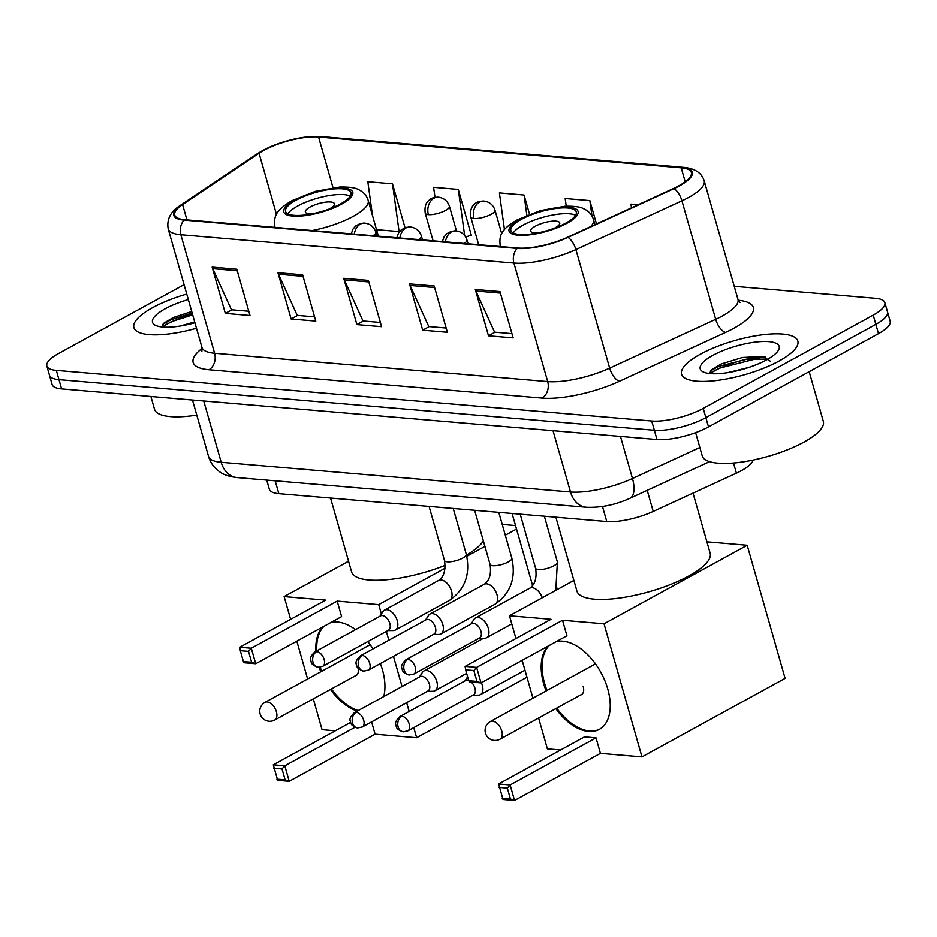 <?xml version="1.0" encoding="UTF-8"?>
<svg xmlns="http://www.w3.org/2000/svg" width="937" height="937" viewBox="0 0 937 937"><rect width="100%" height="100%" fill="white"/><g stroke="black" fill="none" stroke-linecap="round" stroke-linejoin="round"><path stroke-width="1.41" d="M753.102 460.079A37.773 11.103 164.1 0 1 736.4 473.15L653.23 511.426A37.773 11.103 164.1 0 1 606.754 521.522L278.839 493.647A37.773 11.103 164.1 0 1 269.352 489.266L266.74 480.084M712.085 373.348A50.364 14.805 -15.9 0 0 711.464 373.687M164.397 326.767A50.364 14.805 -15.9 0 0 163.776 327.118M764.428 357.056A50.364 14.805 -15.9 0 0 748.066 360.031M184.085 284.661L58.504 353.554A37.773 11.103 -15.9 0 0 46.85 365.992L52.121 384.521A37.773 11.103 -15.9 0 0 61.608 388.89L656.989 439.523A37.773 11.103 -15.9 0 0 708.501 426.897L878.496 333.642A37.773 11.103 -15.9 0 0 890.15 321.192L887.515 311.939A37.773 11.103 -15.9 0 1 875.849 324.378A37.773 11.103 -15.9 0 0 887.515 311.939L884.879 302.674A37.773 11.103 -15.9 0 0 875.392 298.306L734.245 286.3M49.485 375.257A37.773 11.103 -15.9 0 0 58.972 379.637L654.354 430.259A37.773 11.103 -15.9 0 0 705.866 417.633L875.849 324.378L705.866 417.633A37.773 11.103 -15.9 0 1 654.354 430.259L58.972 379.637A37.773 11.103 -15.9 0 1 49.485 375.257M152.544 307.699A60.436 17.768 -15.9 0 0 133.897 327.61A60.436 17.768 -15.9 0 0 196.501 328.255A60.436 17.768 -15.9 0 1 133.897 327.61A60.436 17.768 -15.9 0 1 152.544 307.699A60.436 17.768 -15.9 0 1 186.768 294.066A60.436 17.768 -15.9 0 0 152.544 307.699M700.232 354.268A60.436 17.768 -15.9 0 0 681.574 374.179A60.436 17.768 -15.9 0 0 718.503 380.258A60.436 17.768 -15.9 0 0 779.174 360.979A60.436 17.768 -15.9 0 0 797.832 341.068A60.436 17.768 -15.9 0 0 760.903 334.989A60.436 17.768 -15.9 0 0 700.232 354.268A60.436 17.768 -15.9 0 0 681.574 374.179A60.436 17.768 -15.9 0 0 718.503 380.258A60.436 17.768 -15.9 0 0 779.174 360.979A60.436 17.768 -15.9 0 0 797.832 341.068A60.436 17.768 -15.9 0 0 760.903 334.989A60.436 17.768 -15.9 0 0 700.232 354.268M263.625 150.447A40.291 11.853 164.1 0 1 318.568 136.978L681.222 167.817A40.291 11.853 164.1 0 1 691.342 172.478A40.291 11.853 164.1 0 1 673.539 188.454L567.494 237.26A40.291 11.853 164.1 0 1 517.915 248.024L184.847 219.703A40.291 11.853 164.1 0 1 174.727 215.041A40.291 11.853 164.1 0 1 182.586 204.524L259.057 153.2A40.291 11.853 164.1 0 1 263.625 150.447M262.969 150.388A41.298 12.146 -15.9 0 0 258.284 153.223L181.813 204.535A41.298 12.146 -15.9 0 0 184.132 220.101L517.201 248.422A41.298 12.146 -15.9 0 0 568.021 237.377L674.066 188.571A41.298 12.146 -15.9 0 0 681.937 167.418L319.283 136.579A41.298 12.146 -15.9 0 0 262.969 150.388M470.175 235.585L471.463 235.702L458.287 189.403L433.608 187.306L435.002 197.332M46.85 365.992A37.773 11.103 -15.9 0 0 56.337 370.373L651.719 421.006A37.773 11.103 -15.9 0 0 703.23 408.38L873.214 315.125A37.773 11.103 -15.9 0 0 884.879 302.674M499.971 291.583L513.16 337.882L488.493 335.786L475.305 289.486L499.971 291.583M302.604 274.799L315.792 321.098L291.126 319.002L277.938 272.702L302.604 274.799M236.815 269.212L250.003 315.5L225.337 313.403L212.149 267.104L236.815 269.212M434.182 285.984L447.371 332.284L422.704 330.187L409.516 283.888L434.182 285.984M368.393 280.397L381.582 326.697L356.915 324.6L343.727 278.301L368.393 280.397M638.226 204.699L630.976 204.09L631.491 207.803M404.995 227.679L392.498 183.804L367.819 181.708L372.504 215.569M596.494 223.908L589.853 200.588L565.187 198.492L566.241 206.128M529.546 214.21L524.064 195.001L499.398 192.893L504.469 229.624M356.915 324.6L363.439 321.016M380.375 322.457L363.017 320.981L344.289 279.847A10.073 7.613 -85.1 0 1 343.727 278.301M422.704 330.187L429.228 326.603M446.164 328.044L428.806 326.568L410.078 285.445A10.073 7.613 -85.1 0 1 409.516 283.888M225.337 313.403L231.872 309.819M248.797 311.26L231.439 309.784L212.711 268.661A10.073 7.613 -85.1 0 1 212.149 267.104M291.126 319.002L297.65 315.418M314.586 316.858L297.228 315.382L278.5 274.248A10.073 7.613 -85.1 0 1 277.938 272.702M488.493 335.786L495.017 332.202M511.953 333.642L494.584 332.166L475.867 291.032A10.073 7.613 -85.1 0 1 475.305 289.486M524.064 195.001L526.875 215.264M458.287 189.403L464.647 235.492M465.666 236.944L471.334 235.234M392.498 183.804L399.092 231.58L376.522 229.67M589.853 200.588L591.985 215.955M179.986 326.076L194.697 321.918M188.325 299.559A41.052 12.064 -15.9 0 0 165.217 308.765A41.052 12.064 -15.9 0 0 155.472 325.326A41.052 12.064 -15.9 0 0 194.931 322.773M191.734 311.541L173.368 317.467L164.116 322.996L161.632 326.931M150.892 396.48L154.546 409.317A62.955 18.517 -15.9 0 0 196.77 415.091M162.206 326.99L171.401 321.672L192.694 314.879M162.851 324.272L170.874 319.833L192.167 313.04M296.045 200.178A34.001 9.991 -15.9 0 0 285.562 211.387A34.001 9.991 -15.9 0 0 306.329 214.796A34.001 9.991 -15.9 0 0 340.459 203.961A34.001 9.991 -15.9 0 0 350.953 192.753A34.001 9.991 -15.9 0 0 330.175 189.344A34.001 9.991 -15.9 0 0 296.045 200.178M350.262 196.079A34.001 9.991 -15.9 0 0 297.697 205.964A34.001 9.991 -15.9 0 0 287.893 213.847M466.509 555.102A69.256 20.368 -15.9 0 0 483.351 540.895M330.55 498.039L351.621 571.968A69.256 20.368 -15.9 0 0 445.227 565.327M329.168 209.021A15.109 4.439 -15.9 0 0 329.765 208.693A15.109 4.439 -15.9 0 0 334.427 203.716A15.109 4.439 -15.9 0 0 325.198 202.193A15.109 4.439 -15.9 0 0 310.03 207.018A15.109 4.439 -15.9 0 0 305.368 211.996A15.109 4.439 -15.9 0 0 312.642 213.73M330.843 622.519A49.111 28.766 61.3 0 1 337.531 622.016A49.111 28.766 61.3 0 1 355.545 629.617M367.784 641.564A49.111 28.766 61.3 0 1 373.008 648.896M380.352 663.537A49.111 28.766 61.3 0 1 383.725 696.566M526.981 677.205L416.637 737.735L375.105 734.198L289.217 781.317L277.703 780.334L273.288 764.826L350.602 722.415M335.294 730.813L322.07 729.689L313.286 698.873M355.018 727.288L284.801 765.81L289.217 781.317L285.129 779.842L276.895 779.151M375.105 734.198L371.602 721.888M357.29 711.078A49.111 28.766 61.3 0 1 330.48 689.433M320.817 671.759A49.111 28.766 61.3 0 1 319.189 667.261M315.956 651.332A49.111 28.766 61.3 0 1 323.242 626.677M416.637 737.735L413.756 727.627M409.153 711.488L406.646 702.668M402.043 686.516L393.458 656.357M388.855 640.205L386.337 631.386M381.382 613.981L378.724 604.623L337.191 601.097L341.607 616.605L255.719 663.724L244.206 662.74L243.397 661.545L251.631 662.248L255.719 663.724L251.303 648.217L337.191 601.097M239.79 647.233L240.305 650.676L248.528 651.367L251.303 648.217L239.79 647.233L325.678 600.113L284.145 596.588L290.634 619.345M296.842 641.166L307.629 678.997M516.51 529.042L505.301 535.191M484.921 546.376L466.802 556.309M445.122 568.197L378.724 604.623M515.514 525.563L502.232 524.427M284.145 596.588L348.564 561.251M285.129 779.842L282.025 768.961L273.803 768.27M273.288 764.826L284.801 765.81L282.025 768.961M248.528 651.367L251.631 662.248M240.305 650.676L243.397 661.545M358.18 710.586A49.111 28.766 61.3 0 1 331.382 688.941M321.719 671.267A49.111 28.766 61.3 0 1 320.208 667.156M355.287 675.835A10.073 5.903 -118.7 0 0 356.13 675.495A10.073 5.903 -118.7 0 0 358.11 668.198M316.858 650.84A49.111 28.766 61.3 0 1 324.143 626.185M521.37 219.34A34.001 9.991 -15.9 0 0 510.876 230.549A34.001 9.991 -15.9 0 0 531.654 233.957A34.001 9.991 -15.9 0 0 565.784 223.123A34.001 9.991 -15.9 0 0 576.267 211.914A34.001 9.991 -15.9 0 0 555.5 208.494A34.001 9.991 -15.9 0 0 521.37 219.34M575.576 215.241A34.001 9.991 -15.9 0 0 523.022 225.126A34.001 9.991 -15.9 0 0 513.218 233.008M555.875 517.201L576.934 591.13A69.256 20.368 -15.9 0 0 619.252 598.099A69.256 20.368 -15.9 0 0 688.765 576.009A69.256 20.368 -15.9 0 0 710.141 553.193L693.029 493.108M554.493 228.183A15.109 4.439 -15.9 0 0 555.091 227.855A15.109 4.439 -15.9 0 0 559.752 222.877A15.109 4.439 -15.9 0 0 550.523 221.355A15.109 4.439 -15.9 0 0 535.355 226.18A15.109 4.439 -15.9 0 0 530.693 231.158A15.109 4.439 -15.9 0 0 537.967 232.891M556.168 641.669A49.111 28.766 61.3 0 1 562.856 641.177A49.111 28.766 61.3 0 1 604.857 680.672A49.111 28.766 61.3 0 1 599.329 729.373A49.111 28.766 61.3 0 1 588.577 731.457A49.111 28.766 61.3 0 1 555.805 708.595M641.962 756.897L604.037 623.784L747.187 545.264L785.101 678.365L641.962 756.897L600.43 753.36L514.542 800.479L503.028 799.495L498.613 783.988L584.501 736.869L596.014 737.852L510.126 784.972L514.542 800.479L510.442 799.003L502.22 798.301M560.619 749.975L547.384 748.85L538.611 718.035M600.43 753.36L596.014 737.852M546.142 690.92A49.111 28.766 61.3 0 1 548.567 645.839M604.037 623.784L562.516 620.259L566.932 635.766L481.044 682.886L469.531 681.902L468.723 680.707L476.945 681.41L481.044 682.886L476.628 667.378L562.516 620.259M465.115 666.394L465.63 669.826L473.853 670.529L476.628 667.378L465.115 666.394L551.003 619.275L509.47 615.75L515.959 638.507M522.167 660.327L532.942 698.159M747.187 545.264L706.908 541.832M509.47 615.75L573.889 580.413M510.442 799.003L507.35 788.122L499.128 787.431M498.613 783.988L510.126 784.972L507.35 788.122M473.853 670.529L476.945 681.41M465.63 669.826L468.723 680.707M599.774 729.115A49.111 28.766 61.3 0 1 556.695 708.103M547.032 690.428A49.111 28.766 61.3 0 1 544.538 683.096A49.111 28.766 61.3 0 1 549.469 645.347M580.612 694.985A10.073 5.903 -118.7 0 0 581.455 694.657A10.073 5.903 -118.7 0 0 583.189 686.388M432.367 691.272A11.338 6.641 -118.7 0 0 432.847 691.283A11.338 6.641 -118.7 0 0 434.85 690.78A11.338 6.641 -118.7 0 0 436.806 681.48A11.338 6.641 -118.7 0 0 426.429 670.435A11.338 6.641 -118.7 0 0 423.946 670.915A11.338 6.641 -118.7 0 0 422.446 672.333L419.448 676.971M356.224 712.296A8.187 4.79 -118.7 0 1 363.216 718.878A8.187 4.79 -118.7 0 1 362.303 726.995L427.963 690.967A8.187 4.79 -118.7 0 0 429.38 684.244A8.187 4.79 -118.7 0 0 421.884 676.268A8.187 4.79 -118.7 0 0 420.092 676.619L354.432 712.647C350.625 716.208 349.255 719.054 350.297 721.197C351.164 722.696 349.513 725.25 357.665 727.979A8.187 6.184 94.9 0 1 352.546 723.013A8.187 6.184 -85.1 0 1 356.224 712.296A8.187 4.79 -118.7 0 0 354.432 712.647M477.929 695.137A11.338 6.641 -118.7 0 0 478.397 695.16A11.338 6.641 -118.7 0 0 480.412 694.657A11.338 6.641 -118.7 0 0 482.356 685.357A11.338 6.641 -118.7 0 0 481.372 682.698M401.774 716.173A8.187 4.79 -118.7 0 0 399.982 716.512C396.187 720.073 394.817 722.931 395.859 725.074C396.726 726.573 395.074 729.127 403.226 731.844A8.187 6.184 94.9 0 1 398.108 726.889A8.187 6.184 -85.1 0 1 401.774 716.173A8.187 4.79 -118.7 0 1 408.778 722.755A8.187 4.79 -118.7 0 1 407.853 730.872L473.525 694.844A8.187 4.79 -118.7 0 0 474.93 688.121A8.187 4.79 -118.7 0 0 471.229 682.054M468.641 680.414A8.187 4.79 -118.7 0 0 467.446 680.145A8.187 4.79 -118.7 0 0 465.654 680.496L399.982 716.512M387.789 630.589L393.317 630.554A11.338 6.641 -118.7 0 0 395.32 630.051A11.338 6.641 -118.7 0 0 397.276 620.751A11.338 6.641 -118.7 0 0 384.416 610.186A11.338 6.641 -118.7 0 0 382.917 611.603L379.918 616.241M316.694 651.566A8.187 4.79 -118.7 0 1 323.698 658.149A8.187 4.79 -118.7 0 1 322.773 666.266L388.445 630.238A8.187 4.79 -118.7 0 0 389.851 623.515A8.187 4.79 -118.7 0 0 382.366 615.539A8.187 4.79 -118.7 0 0 380.563 615.89L314.902 651.906C311.107 655.467 309.725 658.324 310.768 660.468C311.634 661.955 309.983 664.509 318.147 667.238A8.187 6.184 94.9 0 1 313.017 662.272A8.187 6.184 -85.1 0 1 316.694 651.566A8.187 4.79 -118.7 0 0 314.902 651.906M433.351 634.466L438.879 634.431A11.338 6.641 -118.7 0 0 440.882 633.927A11.338 6.641 -118.7 0 0 442.826 624.616A11.338 6.641 -118.7 0 0 429.978 614.051A11.338 6.641 -118.7 0 0 428.478 615.48L425.48 620.118M362.244 655.432A8.187 4.79 -118.7 0 1 369.248 662.014A8.187 4.79 -118.7 0 1 368.335 670.131L433.995 634.115A8.187 4.79 -118.7 0 0 435.412 627.392A8.187 4.79 -118.7 0 0 427.916 619.416A8.187 4.79 -118.7 0 0 426.124 619.755L360.452 655.783C356.657 659.343 355.287 662.19 356.329 664.345C357.196 665.832 355.545 668.386 363.697 671.115A8.187 6.184 94.9 0 1 358.578 666.148A8.187 6.184 -85.1 0 1 362.244 655.432A8.187 4.79 -118.7 0 0 360.452 655.783M478.912 638.343L484.429 638.296A11.338 6.641 -118.7 0 0 486.444 637.804A11.338 6.641 -118.7 0 0 488.388 628.493A11.338 6.641 -118.7 0 0 475.539 617.928A11.338 6.641 -118.7 0 0 474.04 619.357L471.03 623.983M407.806 659.308A8.187 4.79 -118.7 0 1 414.81 665.891A8.187 4.79 -118.7 0 1 413.885 674.008L479.557 637.98A8.187 4.79 -118.7 0 0 480.962 631.269A8.187 4.79 -118.7 0 0 473.478 623.281A8.187 4.79 -118.7 0 0 471.686 623.632L406.014 659.66C402.219 663.22 400.837 666.066 401.879 668.21C402.746 669.709 401.095 672.262 409.258 674.991A8.187 6.184 94.9 0 1 404.14 670.025A8.187 6.184 -85.1 0 1 407.806 659.308A8.187 4.79 -118.7 0 0 406.014 659.66M695.617 432.648L702.235 455.886A62.955 18.517 -15.9 0 0 740.698 462.222A62.955 18.517 -15.9 0 0 803.899 442.135A62.955 18.517 -15.9 0 0 823.33 421.392L809.17 371.673M727.662 372.645L748.815 367.445M712.893 355.346A41.052 12.064 -15.9 0 0 703.16 371.895A41.052 12.064 -15.9 0 0 766.513 359.902A41.052 12.064 -15.9 0 0 778.284 350.497A41.052 12.064 -15.9 0 0 759.673 341.665A41.052 12.064 -15.9 0 0 712.893 355.346M770.425 361.284L762.788 356.447L742.42 357.501L721.057 364.036L711.804 369.576L709.321 373.5M709.883 373.558L719.077 368.241L754.73 359.199L767.918 359.117M710.527 370.841L718.55 366.402L754.203 357.36L765.693 357.126M275.185 480.81L278.839 493.647M602.479 506.495L606.754 521.522M647.221 490.332L653.23 511.426M733.519 463.019L736.4 473.15M61.608 388.89L56.337 370.373M878.496 333.642L873.214 315.125M708.501 426.897L703.23 408.38M656.989 439.523L651.719 421.006M236.967 477.554A25.182 19.021 -85.1 0 1 221.202 462.281L570.492 491.984A50.364 14.805 -15.9 0 0 632.463 478.514A25.182 11.221 65.3 0 1 629.898 498.308C615.269 504.902 600.722 507.889 586.257 507.257L236.967 477.554C229.354 476.734 223.428 474.708 219.211 471.463C213.964 467.668 210.403 462.655 208.553 456.448A50.364 14.805 -15.9 0 0 221.202 462.281L203.739 400.977M699.845 447.499L632.463 478.514L620.47 436.408M586.257 507.257A25.182 19.021 -85.1 0 1 570.492 491.984L553.029 430.68M318.568 136.978L333.01 187.658M738.286 300.25A62.955 18.517 164.1 0 1 733.94 328.219A62.955 18.517 164.1 0 1 725.543 332.424L619.498 381.23A62.955 18.517 164.1 0 1 542.043 398.073L208.963 369.74A62.955 18.517 164.1 0 1 202.158 348.365M674.066 188.571A12.591 5.61 65.3 0 1 681.937 200.799L715.704 319.318A50.364 14.805 -15.9 0 0 722.415 315.945A50.364 14.805 -15.9 0 0 737.958 299.348L740.066 302.592M681.937 167.418A12.591 9.511 -85.1 0 1 683.67 167.36L321.016 136.521C301.679 135.947 282.142 140.655 262.383 150.658L257.136 153.832A12.591 8.913 56.1 0 1 258.284 153.223M517.201 248.422A12.591 9.511 94.9 0 0 513.921 263.063L180.853 234.742A12.591 9.511 -85.1 0 1 184.132 220.101M568.021 237.377A12.591 5.61 65.3 0 1 575.892 249.593A50.364 14.805 164.1 0 1 513.921 263.063L547.688 381.582A50.364 14.805 -15.9 0 0 609.659 368.124L715.704 319.318A12.591 5.61 -114.7 0 0 725.543 332.424M257.136 153.832L180.665 205.144A12.591 8.913 56.1 0 1 181.813 204.535M208.963 369.74A12.591 9.511 -85.1 0 0 214.608 353.261L180.853 234.742A50.364 14.805 164.1 0 1 168.203 228.909L201.959 347.428A50.364 14.805 -15.9 0 0 214.608 353.261L547.688 381.582A12.591 9.511 -85.1 0 1 542.043 398.073M683.67 167.36C694.856 168.391 701.696 172.876 704.202 180.829A50.364 14.805 164.1 0 1 681.937 200.799L575.892 249.593L609.659 368.124A12.591 5.61 -114.7 0 0 619.498 381.23M321.016 136.521A12.591 9.511 94.9 0 0 319.283 136.579M681.222 167.817L685.205 181.778M259.057 153.2L276.474 214.362M182.586 204.524L186.967 219.89M368.838 281.932L344.289 279.847M303.049 276.333L278.5 274.248M237.26 270.746L212.711 268.661M434.616 287.53L410.078 285.445M500.405 293.117L475.867 291.032M192.518 314.282A50.364 14.805 -15.9 0 0 164.198 325.549M341.689 204.067A35.887 10.553 -15.9 0 0 343.75 188.079A35.887 10.553 -15.9 0 0 294.815 200.073A35.887 10.553 -15.9 0 0 292.754 216.06A35.887 10.553 -15.9 0 0 341.689 204.067M378.372 236.159L368.171 200.366A48.478 14.254 164.1 0 1 353.214 216.342A48.478 14.254 164.1 0 1 312.185 230.537M370.162 644.691L264.995 702.387A10.073 5.903 61.3 0 1 267.197 701.954A10.073 5.903 61.3 0 1 276.415 711.78A10.073 5.903 61.3 0 1 274.682 720.049L356.868 674.968M567.014 223.229A35.887 10.553 -15.9 0 0 569.075 207.241A35.887 10.553 -15.9 0 0 520.14 219.235A35.887 10.553 -15.9 0 0 518.079 235.222A35.887 10.553 -15.9 0 0 567.014 223.229M594.948 224.622L593.496 219.527A48.478 14.254 164.1 0 1 590.814 226.52M595.487 663.853L490.32 721.549A10.073 5.903 61.3 0 1 492.522 721.115A10.073 5.903 61.3 0 1 501.74 730.93A10.073 5.903 61.3 0 1 500.007 739.211L582.182 694.13M433.093 240.821L425.222 213.156C423.969 203.247 428.49 200.858 429.263 200.038C430.868 198.164 433.913 197.203 438.399 197.157A12.591 9.511 94.9 0 0 434.03 198.129A12.591 9.511 -85.1 0 0 428.385 214.608A12.591 3.701 -15.9 0 0 445.555 210.403A12.591 3.701 -15.9 0 0 449.444 206.257L456.46 230.9M425.222 213.156A12.591 3.701 -15.9 0 0 428.385 214.608M478.655 244.686L470.772 217.033C469.531 207.112 474.04 204.723 474.825 203.915C476.418 202.041 479.463 201.08 483.949 201.033A12.591 9.511 94.9 0 0 479.592 202.005A12.591 9.511 -85.1 0 0 473.935 218.485A12.591 3.701 -15.9 0 0 491.105 214.28A12.591 3.701 -15.9 0 0 494.994 210.134L501.705 233.688M470.772 217.033A12.591 3.701 -15.9 0 0 473.935 218.485M351.27 233.863L352.944 229.143L355.662 225.981L360.159 223.568L364.798 223.1A12.591 9.511 94.9 0 0 360.44 224.072A12.591 9.511 -85.1 0 0 354.338 234.121M429.076 506.413L444.489 560.513A11.338 3.326 -15.9 0 0 446.89 561.778A11.338 3.326 -15.9 0 0 462.784 558.042A11.338 3.326 -15.9 0 0 466.286 554.306L453.227 508.475M466.286 554.306C470.597 574.194 465.021 589.525 449.537 600.312A11.338 6.641 -118.7 0 0 451.493 591.001A11.338 6.641 -118.7 0 0 440.659 579.933A11.338 6.641 -118.7 0 0 438.633 580.436L384.416 610.186M373.031 235.714A12.591 3.701 -15.9 0 0 375.842 232.2L376.932 236.042M396.831 237.729L398.506 233.02L401.223 229.858L405.721 227.445L410.359 226.977A12.591 9.511 94.9 0 0 405.99 227.949A12.591 9.511 -85.1 0 0 399.888 237.998M474.637 510.29L490.051 564.39A11.338 3.326 -15.9 0 0 492.44 565.655A11.338 3.326 -15.9 0 0 508.346 561.907A11.338 3.326 -15.9 0 0 511.848 558.183L498.789 512.34M511.848 558.183C516.158 578.07 510.571 593.402 495.099 604.178A11.338 6.641 -118.7 0 0 497.043 594.878A11.338 6.641 -118.7 0 0 486.221 583.81A11.338 6.641 -118.7 0 0 484.195 584.313L429.978 614.051M418.593 239.579A12.591 3.701 -15.9 0 0 421.404 236.065L422.493 239.919M442.381 241.605L444.068 236.897L446.785 233.723L451.271 231.322L455.921 230.853A12.591 9.511 94.9 0 0 451.552 231.814A12.591 9.511 -85.1 0 0 445.45 241.863M520.199 514.167L535.601 568.267A11.338 3.326 -15.9 0 0 538.002 569.52A11.338 3.326 -15.9 0 0 553.908 565.784A11.338 3.326 -15.9 0 0 557.398 562.048L544.35 516.217M542.289 597.747A11.338 6.641 -118.7 0 0 531.783 587.686A11.338 6.641 -118.7 0 0 529.756 588.19L475.539 617.928M464.155 243.456A12.591 3.701 -15.9 0 0 466.954 239.942L468.055 243.784M755.292 357.255A50.364 14.805 -15.9 0 0 711.886 372.118M208.553 456.448L192.483 400.017M709.555 461.648L629.898 498.308M180.665 205.144C170.651 211.387 166.493 219.317 168.203 228.909M704.202 180.829L737.958 299.348M201.959 347.428L201.877 351.293M368.171 200.366C366.625 195.353 363.263 191.698 358.063 189.415C355.17 187.669 349.079 186.873 339.815 187.025L315.277 191.371L292.051 200.612C274.775 210.755 273.803 216.974 274.928 226.93M264.995 702.387A10.073 10.073 0 0 0 268.989 721.256A10.073 10.073 0 0 0 274.682 720.049M593.496 219.527C591.95 214.514 588.588 210.86 583.388 208.576C580.495 206.831 574.404 206.035 565.14 206.187L540.602 210.532L517.376 219.773C500.1 229.916 499.128 236.136 500.253 246.08M490.32 721.549A10.073 10.073 0 0 0 494.303 740.417A10.073 10.073 0 0 0 500.007 739.211M466.626 673.352L434.85 690.78M557.234 589.549L556.777 587.686M512.082 513.476L532.626 585.613M438.399 197.157C443.869 197.883 447.546 200.916 449.444 206.257M483.387 638.308L423.946 670.915M427.319 691.33L432.847 691.283M362.303 726.995L357.665 727.979M524.989 670.201L480.412 694.657M465.01 680.848L467.622 676.819M483.949 201.033C489.419 201.76 493.108 204.793 494.994 210.134M472.88 695.195L478.397 695.16M407.853 730.872L403.226 731.844M444.489 560.513C445.895 570.118 443.951 576.77 438.633 580.436M449.537 600.312L395.32 630.051M322.773 666.266L318.147 667.238M364.798 223.1C370.267 223.826 373.945 226.859 375.842 232.2M490.051 564.39C491.457 573.994 489.501 580.635 484.195 584.313M495.099 604.178L440.882 633.927M368.335 670.131L363.697 671.115M410.359 226.977C415.829 227.703 419.507 230.736 421.404 236.065M535.601 568.267C537.018 577.871 535.062 584.512 529.756 588.19M555.805 590.333L557.398 562.048M511.789 623.89L486.444 637.804M413.885 674.008L409.258 674.991M455.921 230.853C461.379 231.568 465.068 234.601 466.954 239.942"/></g></svg>

